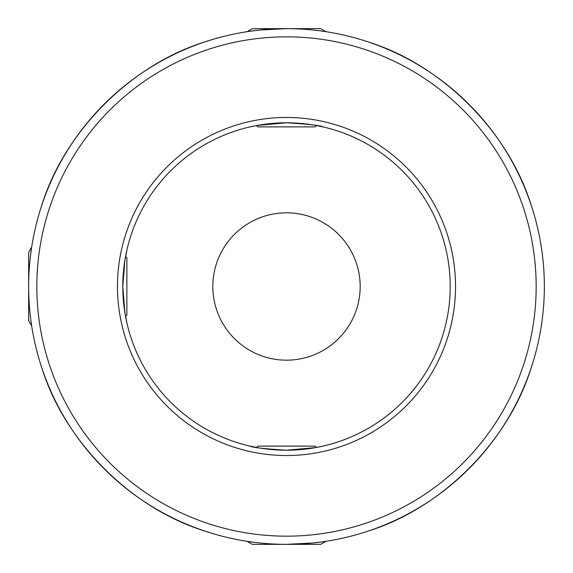 <?xml version="1.0" encoding="UTF-8"?>
<svg xmlns="http://www.w3.org/2000/svg" width="573" height="573" viewBox="0 0 573 573"><rect width="100%" height="100%" fill="white"/><g stroke="black" fill="none" stroke-linecap="round" stroke-linejoin="round"><path stroke-width="0.86" d="M316.941 447.363L323.337 446.016L316.475 447.449L315.15 446.123L257.85 446.123L256.525 447.449L249.663 446.016C251.834 447.427 264.117 448.831 286.5 450.213A163.713 163.713 0 0 0 450.213 286.5A163.713 163.713 0 0 0 286.5 122.787A163.713 163.713 0 0 0 122.787 286.5A163.713 163.713 0 0 0 286.5 450.213L315.644 447.599M256.059 125.637L249.663 126.984L256.525 125.551L257.85 126.877L315.15 126.877L316.475 125.551L323.337 126.984C321.166 125.573 308.883 124.169 286.5 122.787L257.356 125.401M30.09 259.29L31.293 249.663M126.984 249.663L124.871 260.436L122.787 286.486L124.871 312.536L126.984 323.337L125.551 316.475L126.877 315.15L126.877 257.85L125.551 256.525L126.354 252.514M247.106 31.68L252.349 28.65L286.5 28.65A257.85 257.85 0 0 0 28.65 286.5A257.85 257.85 0 0 0 286.5 544.35A257.85 257.85 0 0 0 544.35 286.5A257.85 257.85 0 0 0 286.5 28.65L260.464 29.968L249.663 31.293M126.805 250.451L125.551 256.525L126.805 250.451M252.55 126.347L250.444 126.805L252.528 126.347M360.173 286.5A73.673 73.673 0 0 0 286.5 212.827A73.673 73.673 0 0 0 212.827 286.5A73.673 73.673 0 0 0 286.5 360.173A73.673 73.673 0 0 0 360.173 286.5M325.894 541.32L320.651 544.35L286.5 544.35L312.536 543.032L323.337 541.707M532.632 363.346L531.257 367.615C508.373 441.797 441.797 508.373 367.615 531.257L363.346 532.632M209.654 532.632L205.385 531.257C131.203 508.373 64.627 441.797 41.743 367.615L40.368 363.346M363.346 40.368L367.615 41.743C441.797 64.627 508.373 131.203 531.257 205.385L532.632 209.654M40.368 209.654L41.743 205.385C64.627 131.203 131.203 64.627 205.385 41.743L209.654 40.368M320.45 446.654L322.556 446.195L320.472 446.654M31.68 325.894L28.65 320.651L28.65 286.5A257.85 257.85 0 0 0 286.5 544.35L252.349 544.35L247.106 541.32M325.894 31.68L320.651 28.65L286.5 28.65A257.85 257.85 0 0 0 28.65 286.5L28.65 252.349L31.68 247.106M286.5 536.163A249.663 249.663 0 0 0 536.163 286.5A249.663 249.663 0 0 0 286.5 36.837A249.663 249.663 0 0 0 36.837 286.5A249.663 249.663 0 0 0 286.5 536.163M286.5 455.535A169.035 169.035 0 0 0 455.535 286.5A169.035 169.035 0 0 0 286.5 117.465A169.035 169.035 0 0 0 117.465 286.5A169.035 169.035 0 0 0 286.5 455.535"/></g></svg>
